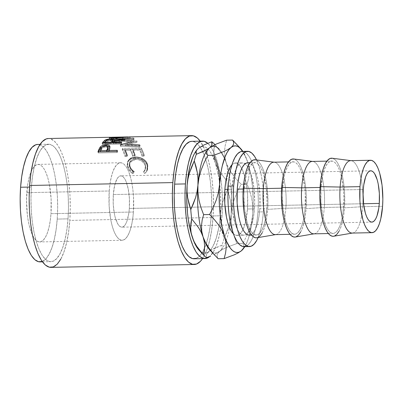 <?xml version="1.0" encoding="UTF-8"?>
<svg xmlns="http://www.w3.org/2000/svg" width="403" height="403" viewBox="0 0 403 403"><rect width="100%" height="100%" fill="white"/><g stroke="black" fill="none" stroke-linecap="round" stroke-linejoin="round"><path stroke-width="0.3" stroke-dasharray="2.02 1.51" d="M129.328 208.457L363.571 203.732L129.328 208.457L128.829 213.142L126.995 221.005L125.731 223.882L124.3 225.902L122.749 226.98L121.147 227.08L119.555 226.199L118.029 224.37L115.409 218.174L114.417 214.048L113.253 204.528L113.324 194.543A25.666 8.181 88.8 0 0 121.842 227.161A25.666 8.181 88.8 0 0 129.328 208.457A25.666 8.181 88.8 0 0 120.809 175.839A25.666 8.181 88.8 0 0 113.324 194.543L114.608 185.622L116.92 179.118L118.351 177.098L119.898 176.02L121.499 175.92L123.096 176.801L124.623 178.63L126.023 181.345L128.235 188.952L129.393 198.472L129.328 208.457M363.284 189.506L113.324 194.543L363.284 189.506M133.418 212.008A38.784 12.362 -91.2 0 1 122.104 240.274A38.784 12.362 -91.2 0 1 109.233 190.992L26.815 192.654A38.784 12.362 88.8 0 0 39.685 241.936A38.784 12.362 88.8 0 0 50.995 213.671L133.418 212.008L50.995 213.671L50.244 220.753L49.05 227.156L47.473 232.637L45.564 236.984L43.398 240.032L41.061 241.664L38.638 241.82L36.23 240.485L33.923 237.72L31.807 233.624L29.963 228.355L28.462 222.124L27.364 215.157L26.522 200.135L27.565 185.571L28.759 179.169L30.336 173.688L32.245 169.341L34.411 166.288L36.749 164.656L39.172 164.505L41.58 165.84L43.887 168.605L46.002 172.701L47.846 177.97L49.347 184.201L51.1 198.588L50.995 213.671A38.784 12.362 88.8 0 0 38.124 164.389A38.784 12.362 88.8 0 0 26.815 192.654L109.233 190.992A38.784 12.362 -91.2 0 1 120.542 162.726A38.784 12.362 -91.2 0 1 133.418 212.008L133.519 196.926L132.864 189.501L131.766 182.539L130.265 176.307L128.426 171.038L126.305 166.943L123.998 164.177L121.59 162.842L119.167 162.993L116.83 164.626L114.669 167.678L112.759 172.026L111.178 177.506L109.989 183.909L109.233 190.992L109.127 206.074L110.88 220.461L112.382 226.693L114.225 231.962L116.341 236.057L118.648 238.823L121.061 240.158L123.479 240.007L125.817 238.375L127.983 235.322L129.892 230.974L131.474 225.494L132.663 219.091L133.418 212.008M247.85 162.726L248.772 162.837L251.024 164.081L253.18 166.666L255.154 170.489L256.877 175.411L258.278 181.229L259.915 194.664L259.819 208.749L266.766 208.608A36.215 11.546 -91.2 0 1 256.207 235.004A36.215 11.546 -91.2 0 1 244.183 188.982L245.996 176.388L247.472 171.27L249.256 167.21L251.281 164.364L253.462 162.837L255.724 162.696L257.975 163.94L260.126 166.525L262.106 170.353L263.824 175.27L266.252 187.591L267.038 201.621L266.766 208.608L264.952 221.202L263.476 226.32L261.693 230.38L259.673 233.226L257.487 234.753L255.225 234.894L252.978 233.649L250.822 231.065L248.847 227.242L247.125 222.32L244.697 209.998L243.911 195.969L244.183 188.982L243.241 189.002L244.183 188.982A36.215 11.546 -91.2 0 1 254.746 162.585A36.215 11.546 -91.2 0 1 266.766 208.608L259.819 208.749A36.215 11.546 88.8 0 0 247.795 162.726M274.131 162.197L274.408 162.233A36.215 11.546 -91.2 0 1 285.878 208.225L267.657 209.384A39.066 12.453 88.8 0 0 255.28 159.769M275.314 234.617A36.215 11.546 88.8 0 0 285.878 208.225L305.182 207.837A36.215 11.546 -91.2 0 1 294.618 234.229A36.215 11.546 -91.2 0 1 282.599 188.206L284.412 175.617L285.888 170.499L287.671 166.434L289.692 163.588L291.878 162.066L294.135 161.92L296.386 163.17L298.542 165.754L300.517 169.577L302.24 174.494L304.668 186.816L305.278 193.752L305.182 207.837L304.477 214.446L303.363 220.426L301.887 225.544L300.109 229.604L298.084 232.455L295.903 233.977L293.641 234.118L291.389 232.874L289.238 230.289L287.258 226.466L285.541 221.549L283.113 209.222L282.327 195.193L282.599 188.206L281.657 188.226L282.599 188.206A36.215 11.546 -91.2 0 1 293.157 161.815A36.215 11.546 -91.2 0 1 305.182 207.837L285.878 208.225A36.215 11.546 88.8 0 0 273.859 162.202M312.547 161.422L312.819 161.457A36.215 11.546 -91.2 0 1 324.294 207.449L306.068 208.608A39.066 12.453 88.8 0 0 293.696 158.994M313.73 233.846A36.215 11.546 88.8 0 0 324.294 207.449L343.593 207.061A36.215 11.546 -91.2 0 1 333.034 233.453A36.215 11.546 -91.2 0 1 321.01 187.43L322.828 174.842L324.304 169.723L326.087 165.663L328.107 162.812L330.289 161.291L332.551 161.15L334.802 162.394L336.958 164.978L338.933 168.802L340.656 173.718L342.056 179.542L343.694 192.977L343.865 200.074L342.893 213.671L341.779 219.65L340.303 224.768L338.52 228.833L336.5 231.68L334.319 233.201L332.057 233.347L329.805 232.098L327.649 229.514L325.674 225.69L323.952 220.773L322.551 214.95L320.914 201.515L321.01 187.43L320.068 187.45L321.01 187.43A36.215 11.546 -91.2 0 1 331.573 161.039A36.215 11.546 -91.2 0 1 343.593 207.061L324.294 207.449A36.215 11.546 88.8 0 0 312.27 161.427M350.958 160.646L351.235 160.681A36.215 11.546 -91.2 0 1 362.705 206.674L344.484 207.832A39.066 12.453 88.8 0 0 332.107 158.218M352.146 233.07A36.215 11.546 88.8 0 0 362.705 206.674L382.578 206.276L362.705 206.674A36.215 11.546 88.8 0 0 350.686 160.651M244.082 246.676A47.64 15.188 88.8 0 0 257.975 211.953L263.381 211.847L263.733 202.654L263.507 193.319L262.701 184.196L261.351 175.648L259.512 167.986L256.535 159.931A47.64 15.188 -91.2 0 1 263.381 211.847L257.975 211.953A47.64 15.188 88.8 0 0 242.163 151.417M196.201 258.378L199.742 255.905L203.021 251.291L205.913 244.702L208.306 236.4L210.109 226.698L211.253 215.978L222.063 215.756L222.501 204.422L222.219 192.911L221.227 181.667L219.559 171.119L217.293 161.679L214.497 153.699L211.293 147.498L207.787 143.297A58.742 18.724 -91.2 0 1 222.063 215.756L211.253 215.978A58.742 18.724 88.8 0 0 205.716 159.402A58.742 18.724 88.8 0 0 202.714 151.755A58.742 18.724 88.8 0 0 191.752 141.327M60.777 259.149L63.951 251.925L66.576 242.813L68.555 232.173L69.81 220.411L213.031 217.519L213.509 205.087L213.202 192.458L212.114 180.121L210.29 168.55L207.797 158.188L204.734 149.437L200.2 141.156A64.445 20.543 -91.2 0 1 213.031 217.519L69.81 220.411A64.445 20.543 88.8 0 0 48.415 138.511M130.129 136.874L130.245 138.33L129.68 138.305L129.645 136.879C131.131 137.04 128.93 137.312 123.031 137.695L130.129 136.874M122.023 137.71L123.031 137.695L122.996 139.111C128.889 138.728 131.121 138.461 129.68 138.305L116.583 139.569L116.472 138.169L116.583 139.569C110.659 139.418 108.382 139.131 109.747 138.713L109.707 137.287L109.747 138.713L122.996 139.111L123.031 137.695L111.354 137.287L122.023 137.71M139.71 144.929L139.514 146.178A63.019 20.09 -91.2 0 1 140.012 147.05L140.224 145.821A64.445 20.543 88.8 0 0 139.71 144.929L139.514 146.178L125.358 145.569L125.545 144.304L137.005 141.095A64.445 20.543 88.8 0 0 136.884 140.949L121.001 139.08L134.043 138.37A64.445 20.543 88.8 0 0 133.474 138.007L115.389 138.934A64.445 20.543 -91.2 0 1 115.47 138.995L133.544 141.085L120.472 144.783A64.445 20.543 -91.2 0 1 120.547 144.904L140.224 145.821A64.445 20.543 88.8 0 0 139.71 144.929L125.545 144.304L125.358 145.569L136.869 142.425L137.005 141.095A64.445 20.543 88.8 0 0 136.884 140.949L136.748 142.289L120.915 140.461L121.001 139.08L136.884 140.949L136.748 142.289A63.019 20.09 -91.2 0 1 136.869 142.425L137.005 141.095L125.545 144.304L129.151 144.455M133.146 150.369A64.445 20.543 88.8 0 0 132.637 149.226L132.391 150.384L139.665 150.238A63.019 20.09 -91.2 0 1 142.032 156.183L143.972 156.142L144.274 155.12A64.445 20.543 88.8 0 0 141.367 148.012L122.447 148.395A64.445 20.543 -91.2 0 1 125.358 155.503L127.298 155.462A64.445 20.543 88.8 0 0 124.875 149.382L130.698 149.266A64.445 20.543 -91.2 0 1 133.116 155.346L135.055 155.306A64.445 20.543 88.8 0 0 132.637 149.226L139.912 149.08A64.445 20.543 -91.2 0 1 142.33 155.16L144.274 155.12A64.445 20.543 88.8 0 0 141.367 148.012L141.131 149.191A63.019 20.09 -91.2 0 1 143.972 156.142L144.274 155.12L142.33 155.16A64.445 20.543 88.8 0 0 139.912 149.08L132.637 149.226L132.391 150.384A63.019 20.09 -91.2 0 1 134.758 156.329L135.055 155.306L133.116 155.346A64.445 20.543 88.8 0 0 130.698 149.266L124.875 149.382L124.633 150.541A63.019 20.09 -91.2 0 1 126.995 156.485L127.298 155.462L125.358 155.503L125.056 156.525L126.995 156.485L127.298 155.462M132.723 172.811L133.252 173.144L134.139 171.723L131.212 168.948L129.932 166.424L129.494 164.167L129.978 161.613L131.62 159.648L134.28 158.596L136.672 158.46L139.176 158.873L142.239 160.339L144.526 162.605L145.72 165.346L145.649 168.696L143.841 171.527L145.216 172.902L146.657 171.335L147.563 169.462L147.896 167.411L147.392 164.364L145.977 161.674L144.491 160.122L141.78 158.434L137.166 157.2L134.335 157.185L131.635 157.78L128.95 159.613L127.605 162.369L127.902 166.217L129.63 169.814L132.723 172.811M42.169 261.487L45.71 259.013L48.99 254.394L51.881 247.805L54.274 239.503L56.077 229.806L57.221 219.081L68.031 218.864A58.742 18.724 -91.2 0 1 50.899 261.673A58.742 18.724 -91.2 0 1 31.399 187.022L29.515 187.063L31.399 187.022A58.742 18.724 -91.2 0 1 48.531 144.214A58.742 18.724 -91.2 0 1 68.031 218.864L57.221 219.081A58.742 18.724 88.8 0 0 37.721 144.43M228.078 189.304L231.831 189.229A36.215 11.546 -91.2 0 1 242.389 162.837A36.215 11.546 -91.2 0 1 245.115 163.789A36.215 11.546 -91.2 0 1 254.414 208.86L247.462 209.001A36.215 11.546 88.8 0 0 241.735 168.474A36.215 11.546 88.8 0 0 235.443 162.978A36.215 11.546 88.8 0 0 231.952 164.782L234.158 163.23L236.42 163.084L238.672 164.333L240.828 166.918L242.802 170.741L244.525 175.658L246.948 187.979L247.563 194.916L247.462 209.001L254.414 208.86A36.215 11.546 -91.2 0 1 246.535 234.193A36.215 11.546 -91.2 0 1 243.85 235.251A36.215 11.546 -91.2 0 1 231.831 189.229L228.078 189.304M233.342 233.73A36.215 11.546 88.8 0 0 236.904 235.392A36.215 11.546 88.8 0 0 242.964 229.645A36.215 11.546 88.8 0 0 247.462 209.001L245.649 221.59L244.173 226.708L242.389 230.768L240.369 233.619L238.188 235.14L235.926 235.281L233.342 233.73M222.063 215.756L220.92 226.481L219.116 236.178L216.723 244.485L213.832 251.069L209.731 256.474A58.742 18.724 -91.2 0 0 222.063 215.756M199.077 250.218L202.266 252.621L204.497 253.165L206.709 252.797L208.875 251.522L210.95 249.366L212.905 246.359L216.31 238.027L218.859 227.091L219.756 220.869L220.713 207.469L220.517 193.546L219.182 180.055L218.109 173.758L215.247 162.605A53.342 17.002 88.8 0 0 207.958 148.994A53.342 17.002 88.8 0 0 198.614 148.153L197.042 149.699M199.042 250.177A53.342 17.002 88.8 0 0 200.669 251.663A53.342 17.002 88.8 0 0 204.024 253.129L204.497 253.165M214.96 144.652L219.257 149.281A53.342 17.002 -91.2 0 1 221.635 152.45A53.342 17.002 -91.2 0 1 226.058 162.389L224.149 157.739L221.564 153.19L214.688 144.375L213.902 148.793L213.666 153.296L214.084 157.9L215.247 162.605L217.157 167.255L219.741 171.809L226.617 180.625A59.045 18.82 -91.2 0 1 227.529 189.818L224.874 195.757L222.728 201.843L221.202 208.019L220.376 214.295A53.342 17.002 88.8 0 0 215.247 162.605L211.605 153.991L209.565 150.828L207.424 148.5L205.223 147.055L202.996 146.511L200.78 146.878M40.088 261.895A58.742 18.724 88.8 0 0 57.221 219.081L57.659 207.746L57.377 196.236L56.385 184.992L54.722 174.444L52.45 164.998L49.66 157.024L46.451 150.818L42.955 146.627L39.308 144.606L37.806 144.43M51.015 267.375A64.445 20.543 88.8 0 0 69.81 220.411L70.288 207.973L69.981 195.344L68.893 183.007L67.064 171.436L64.576 161.079L61.513 152.324L57.992 145.518L54.158 140.919L50.153 138.708L48.511 138.506M68.031 218.864L66.888 229.584L65.084 239.286L62.692 247.588L59.8 254.177L56.521 258.797L52.979 261.265L49.312 261.497L45.66 259.477L42.164 255.285L38.96 249.084L36.169 241.105L33.897 231.665L32.235 221.116L31.243 209.872L30.96 198.362L31.399 187.022L32.542 176.302L34.341 166.6L36.738 158.298L39.63 151.709L42.909 147.095L46.451 144.622L50.113 144.39L53.765 146.41L57.261 150.601L60.465 156.807L63.261 164.782L65.528 174.227L67.195 184.77L68.188 196.019L68.47 207.53L68.031 218.864M213.031 217.519A64.445 20.543 -91.2 0 1 202.568 258.615L203.999 256.263L207.172 249.034L209.797 239.926L211.776 229.287L213.031 217.519M194.12 258.786A58.742 18.724 88.8 0 0 204.608 248.031A58.742 18.724 88.8 0 0 206.205 243.855A58.742 18.724 88.8 0 0 211.253 215.978L211.691 204.638L211.409 193.128L210.416 181.884L208.754 171.335L206.482 161.895L203.686 153.916L200.482 147.715L196.986 143.523L193.339 141.503L191.838 141.322M198.614 148.153A53.342 17.002 88.8 0 0 197.148 149.578A53.342 17.002 88.8 0 0 197.017 149.73M206.2 256.187L206.568 257.658L206.401 254.671L206.2 256.187M207.268 253.119L206.401 254.671L207.268 253.119L208.875 251.522A53.342 17.002 88.8 0 0 210.381 250.056A53.342 17.002 88.8 0 0 219.101 225.609A53.342 17.002 88.8 0 0 220.376 214.295L220.305 220.597L220.955 226.733L222.229 232.712L224.033 238.551A59.045 18.82 -91.2 0 1 221.988 245.175L211.253 249.9L207.268 253.119M204.024 253.129A53.342 17.002 88.8 0 0 208.875 251.522L214.295 248.298L221.988 245.175A59.045 18.82 88.8 0 0 224.033 238.551L226.688 232.612L228.839 226.526L230.36 220.355L231.186 214.079A53.342 17.002 -91.2 0 1 225.881 241.402A53.342 17.002 -91.2 0 1 221.282 249.729A53.342 17.002 -91.2 0 1 219.685 251.306A53.342 17.002 -91.2 0 1 211.474 251.447A53.342 17.002 88.8 0 0 219.685 251.306L221.287 249.709L222.154 248.157L222.355 246.646L221.988 245.175L222.154 248.157L221.282 249.729M207.958 149.357A53.342 17.002 -91.2 0 1 209.424 147.936A53.342 17.002 88.8 0 0 207.958 149.357A53.342 17.002 88.8 0 0 207.822 149.508M242.903 249.296L243.941 247.019L243.775 245.185L242.858 243.437L246.505 236.334L249.533 228.924L251.684 221.363L252.807 213.64A53.342 17.002 -91.2 0 1 244.782 246.661L247.13 241.906L248.737 237.372L251.286 226.436L252.807 213.64L252.787 205.903L251.709 198.417L249.749 191.153L247.11 184.161L241.13 184.282L237.488 191.385L234.46 198.79L232.304 206.356L231.186 214.079L231.201 221.816L232.279 229.297L234.244 236.561L236.883 243.558L226.728 247.341L222.728 249.301L219.685 251.306A53.342 17.002 88.8 0 0 225.881 241.402A53.342 17.002 88.8 0 0 231.186 214.079A53.342 17.002 88.8 0 0 228.395 171.048A53.342 17.002 88.8 0 0 226.058 162.389L224.149 157.739L221.564 153.19L214.688 144.375L213.666 153.296L214.084 157.9L215.247 162.605L217.157 167.255L219.741 171.809L226.617 180.625L227.64 171.703L227.221 167.099L226.058 162.389L228.496 168.081L231.957 173.668L236.249 179.078L241.13 184.282L237.488 191.385L234.46 198.79L232.304 206.356L231.186 214.079L231.257 207.772L230.612 201.636L227.529 189.818L222.728 201.843L221.202 208.019L220.376 214.295L220.305 220.597L221.413 229.236L224.033 238.551L228.839 226.526L230.36 220.355L231.186 214.079L231.257 207.772L230.612 201.636L229.337 195.662L227.529 189.818A59.045 18.82 88.8 0 0 226.617 180.625L227.403 176.207L227.64 171.703L227.221 167.099L226.058 162.389A53.342 17.002 -91.2 0 1 228.395 171.043A53.342 17.002 -91.2 0 1 231.186 214.079L231.201 221.816L232.279 229.297L234.244 236.561L236.883 243.558L226.728 247.341L222.728 249.301L214.149 254.585L219.685 251.306L221.287 249.709M209.847 249.961A53.342 17.002 88.8 0 0 211.474 251.447M217.212 256.993L218.124 258.741L217.212 256.993L217.041 255.159L217.212 256.993M217.816 253.26L217.041 255.159L217.816 253.26L219.685 251.306L217.816 253.26M241.301 250.873L243.165 248.918L243.941 247.019L243.775 245.185L242.858 243.437L236.883 243.558L242.858 243.437L246.505 236.334L249.533 228.924L251.684 221.363L252.807 213.64L253.19 199.863L252.414 186.035L250.535 173.104L247.674 161.956A53.342 17.002 -91.2 0 1 252.807 213.64L252.787 205.903L251.709 198.417L249.749 191.153L247.11 184.161L241.13 184.282L236.249 179.078L231.957 173.668L228.496 168.081L226.058 162.389L224.728 156.586L224.511 150.954L225.206 145.498L226.622 140.184L225.206 145.498L224.511 150.954L224.728 156.586L226.058 162.389A53.342 17.002 88.8 0 0 221.635 152.45A53.342 17.002 88.8 0 0 209.424 147.936M247.674 161.956L245.936 157.286L242.863 151.402A53.342 17.002 -91.2 0 1 247.674 161.956L245.236 156.258L241.775 150.677L237.488 145.261L241.775 150.677L245.236 156.258L247.674 161.956L249.004 167.759L247.674 161.956M249.22 173.391L249.004 167.759L249.22 173.391L248.53 178.846L249.22 173.391M247.11 184.161L248.53 178.846L247.11 184.161M232.602 140.063L233.513 141.811L233.69 143.619M206.956 153.624L206.779 151.81M263.381 211.847A47.64 15.188 -91.2 0 1 258.101 237.584L260.993 228.41L262.454 220.542L263.381 211.847M249.256 235.145A36.215 11.546 88.8 0 0 259.819 208.749L259.114 215.363L258.001 221.343L256.525 226.461L254.746 230.521L252.721 233.367L250.54 234.894M245.77 246.344L248.641 244.339L251.301 240.591L253.648 235.251L255.588 228.516L257.049 220.653L257.975 211.953L258.333 202.764L258.101 193.425L257.295 184.307L255.95 175.753L254.107 168.096L251.84 161.628L249.24 156.596L246.409 153.195L243.447 151.558L242.233 151.412M231.831 189.229L233.644 176.64L235.12 171.522L236.904 167.462L238.924 164.61L241.11 163.089L243.367 162.948L245.618 164.192L247.774 166.777L249.749 170.6L251.472 175.517L253.9 187.843L254.686 201.873L254.414 208.86L253.709 215.469L252.595 221.449L251.124 226.567L249.341 230.627L247.316 233.478L245.135 234.999L242.873 235.14L240.621 233.896L238.47 231.312L236.49 227.488L234.773 222.572L232.345 210.25L231.559 196.221L231.831 189.229M333.684 236.249A39.066 12.453 88.8 0 0 344.484 207.832L362.705 206.674A36.215 11.546 -91.2 0 1 352.696 233.02L352.418 233.065M333.734 236.239L334.475 236.032M339.009 231.317L340.933 226.939L342.525 221.413L343.724 214.965L344.484 207.832L344.59 192.639L343.93 185.163L342.822 178.146L341.311 171.869L339.457 166.56L337.321 162.434L334.999 159.648L332.143 158.223M295.268 237.024A39.066 12.453 88.8 0 0 306.068 208.608L324.294 207.449A36.215 11.546 -91.2 0 1 314.28 233.79L314.008 233.836M295.318 237.014L296.059 236.808M300.598 232.093L302.522 227.71L304.109 222.189L305.308 215.741L306.068 208.608L306.174 193.415L305.514 185.934L304.406 178.922L302.895 172.64L301.041 167.336L298.91 163.21L296.583 160.424L293.732 158.999M256.852 237.8A39.066 12.453 88.8 0 0 267.657 209.384L285.878 208.225A36.215 11.546 -91.2 0 1 275.864 234.566L275.592 234.611M256.902 237.79L257.648 237.584M262.182 232.869L264.106 228.486L265.698 222.965L266.897 216.512L267.657 209.384L267.95 201.843L267.098 186.71L265.995 179.698L264.484 173.416L262.625 168.111L260.494 163.986L258.172 161.2L255.316 159.774M144.989 170.126L145.72 165.346C144.339 160.978 141.05 158.681 135.851 158.444L135.529 159.397C140.723 159.618 143.997 161.87 145.357 166.142L144.828 170.434L143.448 172.192L144.818 173.532L146.601 171.471L147.297 166.112C146.732 163.462 145.07 161.361 142.309 159.805C139.982 158.601 137.549 158.036 135 158.112L130.28 159.23L127.529 162.303L127.408 166.494C128.058 169.446 129.877 171.874 132.859 173.774L133.746 172.383C131.338 170.771 129.867 168.766 129.328 166.363L129.685 165.562L129.328 166.363L129.499 162.812L135.529 159.397L135.851 158.444L129.862 161.875L129.69 162.389M134.139 171.723L132.859 173.774L130.859 172.313L129.247 170.519L127.696 167.517L127.408 166.494L127.771 165.698L127.408 166.494L127.247 165.653L127.262 163.235L128.003 161.351L128.622 160.54L131.318 158.747L135 158.112L135.312 157.135L135 158.112L138.733 158.475L142.309 159.805L142.632 158.868L142.309 159.805L145.634 162.55L147.297 166.112L147.659 165.316L147.297 166.112L147.523 168.157L147.181 170.167L146.264 172L144.818 173.532L145.216 172.902L144.818 173.532L143.448 172.192L145.266 169.421L145.357 166.142L144.178 163.462L141.901 161.25L138.849 159.815L136.35 159.412L133.957 159.543L131.287 160.575L129.635 162.495L129.197 165.673L129.892 168.041L130.829 169.668L133.746 172.383L133.252 173.144C130.26 171.194 128.431 168.711 127.771 165.698L127.882 161.371M146.601 171.471L145.216 172.902L143.841 171.527M133.121 173.355L132.859 173.774M125.383 150.526A64.445 20.543 88.8 0 0 124.875 149.382L124.633 150.541L130.451 150.42L130.698 149.266L130.451 150.42A63.019 20.09 -91.2 0 1 132.819 156.369L133.116 155.346L132.819 156.369L134.758 156.329L135.055 155.306M139.665 150.238L139.912 149.08L139.665 150.238L132.391 150.384A63.019 20.09 -91.2 0 1 134.758 156.329L132.819 156.369A63.019 20.09 88.8 0 0 130.451 150.42L124.633 150.541A63.019 20.09 -91.2 0 1 126.995 156.485L125.056 156.525L125.358 155.503A64.445 20.543 88.8 0 0 122.447 148.395L141.367 148.012L141.131 149.191L122.215 149.573L122.447 148.395L122.215 149.573A63.019 20.09 -91.2 0 1 125.056 156.525A63.019 20.09 88.8 0 0 122.215 149.573L141.131 149.191A63.019 20.09 -91.2 0 1 143.972 156.142L142.032 156.183L142.33 155.16L142.032 156.183A63.019 20.09 88.8 0 0 139.665 150.238M130.093 141.972L133.544 141.085L115.47 138.995A64.445 20.543 88.8 0 0 115.389 138.934L133.474 138.007L133.413 139.408A63.019 20.09 -91.2 0 1 133.972 139.76L134.043 138.37L121.001 139.08L120.915 140.461L136.748 142.289A63.019 20.09 -91.2 0 1 136.869 142.425L125.358 145.569L139.514 146.178A63.019 20.09 -91.2 0 1 140.012 147.05L140.224 145.821L120.547 144.904L120.356 146.158L140.012 147.05L120.356 146.158L120.547 144.904A64.445 20.543 88.8 0 0 120.472 144.783L120.28 146.037A63.019 20.09 -91.2 0 1 120.356 146.158A63.019 20.09 88.8 0 0 120.28 146.037L120.472 144.783M133.544 141.085L133.408 142.42L120.28 146.037L133.408 142.42L133.544 141.085M115.47 138.995L115.389 140.38L133.408 142.42L115.389 140.38L115.47 138.995M115.389 138.934L115.308 140.325A63.019 20.09 -91.2 0 1 115.389 140.38A63.019 20.09 88.8 0 0 115.308 140.325L115.389 138.934M133.413 139.408L115.308 140.325L133.413 139.408A63.019 20.09 -91.2 0 1 133.972 139.76L134.043 138.37A64.445 20.543 88.8 0 0 133.474 138.007L133.413 139.408M120.915 140.461L133.972 139.76L120.915 140.461M129.645 136.879L129.68 138.305L130.219 138.355L126.582 138.934L109.299 138.788L111.55 139.398L116.583 139.569L128.003 138.33M109.168 137.438L109.223 138.859L109.747 138.713M110.553 138.692L110.11 138.692M127.953 138.335L116.331 139.282L112.15 139.045L111.299 138.813L111.712 138.667L122.431 138.889L128.109 138.335M112.009 138.657L112.382 138.647M127.721 138.345L122.431 138.889L111.712 138.667C110.523 138.97 112.326 139.171 117.117 139.272L117.021 137.861L117.117 139.272L127.721 138.345L127.68 136.919L127.721 138.345L128.194 138.355L128.179 136.929M127.942 137.015L122.457 137.473L122.431 138.889L122.457 137.473L127.68 136.919M111.712 138.667L111.676 137.247L111.712 138.667L111.273 138.778L111.243 137.967M105.107 141.483C106.543 140.773 108.538 140.39 111.097 140.345L110.966 138.954L111.097 140.345L112.679 140.37L108.513 140.531L105.334 141.357M114.185 140.622L114.739 141.136L114.15 142.229L114.049 141.483L114.15 142.229L125.031 140.002L124.9 138.617L125.031 140.002L114.15 142.229L114.734 141.267L114.185 140.622M124.225 139.166L124.371 140.541A63.019 20.09 -91.2 0 1 125.031 140.002A63.019 20.09 -91.2 0 0 124.371 140.541L113.515 143L113.324 141.68L113.515 143L124.371 140.541L124.225 139.166M113.016 142.949L113.107 143.544A63.019 20.09 -91.2 0 1 113.515 143A63.019 20.09 -91.2 0 0 113.107 143.544L121.837 143.367L121.635 142.058L121.837 143.367L113.107 143.544L113.016 142.949M121.127 142.783L121.338 144.083A63.019 20.09 -91.2 0 1 121.837 143.367A63.019 20.09 -91.2 0 0 121.338 144.083L102.422 144.46L102.211 143.166L102.422 144.46A63.019 20.09 -91.2 0 1 103.38 143.146A63.019 20.09 88.8 0 0 102.422 144.46L121.338 144.083L121.127 142.783M112.79 141.322L110.558 140.778C107.954 140.944 106.407 141.473 105.924 142.37A63.019 20.09 -91.2 0 0 104.861 143.71L104.77 143.115L104.861 143.71L111.168 143.584L111.077 142.989L111.168 143.584L111.636 142.974L111.168 143.584L104.861 143.71A63.019 20.09 -91.2 0 1 105.924 142.37L106.871 141.554L108.85 140.934L112.502 141.01M110.558 140.778L110.417 139.403L110.558 140.778M105.924 142.37L105.742 141.03L105.924 142.37M107.969 146.224L104.72 146.289L102.125 147.06L106.387 146.148L106.321 145.79L106.387 146.148L107.561 146.178M108.911 149.644L109.203 150.793A63.019 20.09 -91.2 0 0 108.86 151.634L117.59 151.457L108.86 151.634A63.019 20.09 -91.2 0 1 109.203 150.793L110.09 148.38L109.853 147.045L110.12 147.599L109.888 146.798L110.15 148.007L109.203 150.793L108.911 149.644L109.888 146.798M117.59 151.457L117.293 150.329L117.59 151.457A63.019 20.09 -91.2 0 0 117.177 152.546L98.261 152.928L97.949 151.825L98.261 152.928A63.019 20.09 -91.2 0 1 98.69 151.81A63.019 20.09 88.8 0 0 98.261 152.928L117.177 152.546A63.019 20.09 -91.2 0 1 117.59 151.457M116.865 151.442L117.177 152.546L116.865 151.442M108.231 147.987L105.924 147.004C103.354 147.286 101.878 148.188 101.501 149.694A63.019 20.09 -91.2 0 0 100.614 151.8L106.931 151.644L100.614 151.8A63.019 20.09 -91.2 0 1 101.501 149.694L102.342 148.314L104.256 147.256L106.332 147.009L107.394 147.196L108.18 147.82L107.898 147.463M105.924 147.004L105.677 145.765L105.924 147.004M107.964 146.768L107.903 147.488M101.501 149.694L101.218 148.521L101.501 149.694M122.457 137.473L111.979 137.232M371.768 222.118L121.842 227.161M122.104 240.274L39.685 241.936M250.077 162.681L254.746 162.585M288.488 161.905L293.157 161.815M326.904 161.135L331.573 161.039M40.083 144.385L48.531 144.214M235.443 162.978L242.389 162.837M236.904 235.392L243.85 235.251M42.451 261.844L50.899 261.673M328.364 233.549L333.034 233.453M289.948 234.324L294.618 234.229M251.532 235.1L256.207 235.004M120.542 162.726L38.124 164.389M370.77 170.801L120.809 175.839M129.499 162.812L129.862 161.88M144.828 170.434L145.171 169.814M127.529 162.303L127.892 161.346M110.16 138.692L112.115 138.652M114.739 141.136L114.583 139.755M110.12 147.599L109.858 146.365"/><path stroke-width="0.6" d="M379.288 203.414A25.666 8.181 -91.2 0 1 371.803 222.118A25.666 8.181 -91.2 0 1 363.284 189.506L363.093 194.458L363.652 204.402L365.37 213.132L366.589 216.618L367.989 219.328L369.516 221.161L371.113 222.043L372.715 221.942L374.261 220.859L375.692 218.844L376.956 215.968L378.79 208.099L379.288 203.414L379.359 193.435L378.2 183.914L377.208 179.788L374.583 173.592L373.057 171.764L371.465 170.877L369.863 170.978L368.312 172.061L366.881 174.076L365.617 176.957L363.783 184.821L363.284 189.506A25.666 8.181 -91.2 0 1 370.77 170.801A25.666 8.181 -91.2 0 1 379.288 203.414L363.571 203.732L379.288 203.414M250.077 162.681L247.795 162.726A36.215 11.546 88.8 0 0 237.236 189.123L243.241 189.002L237.236 189.123L237.936 182.509L239.05 176.529L240.526 171.411L242.309 167.351L244.329 164.505L246.515 162.978L247.85 162.726M288.488 161.905L273.859 162.202A36.215 11.546 88.8 0 0 263.295 188.594L243.296 188.206L263.295 188.594A36.215 11.546 -91.2 0 1 274.408 162.233L255.28 159.769A39.066 12.453 88.8 0 0 243.296 188.206A39.066 12.453 88.8 0 0 256.852 237.8L275.864 234.566A36.215 11.546 -91.2 0 1 263.295 188.594L281.657 188.226L263.295 188.594A36.215 11.546 88.8 0 0 275.314 234.617L289.948 234.324M326.904 161.135L312.27 161.427A36.215 11.546 88.8 0 0 301.711 187.823L281.707 187.435L301.711 187.823A36.215 11.546 -91.2 0 1 312.819 161.457L293.696 158.994A39.066 12.453 88.8 0 0 281.707 187.435A39.066 12.453 88.8 0 0 295.268 237.024L314.28 233.79A36.215 11.546 -91.2 0 1 301.711 187.823L320.068 187.45L301.711 187.823A36.215 11.546 88.8 0 0 313.73 233.846L328.364 233.549M370.559 160.253L350.686 160.651A36.215 11.546 88.8 0 0 340.122 187.047L320.123 186.66L340.122 187.047A36.215 11.546 -91.2 0 1 351.235 160.681L332.107 158.218A39.066 12.453 88.8 0 0 320.123 186.66A39.066 12.453 88.8 0 0 333.684 236.249L352.696 233.02A36.215 11.546 -91.2 0 1 340.122 187.047L359.995 186.644A36.215 11.546 -91.2 0 1 370.559 160.253A36.215 11.546 -91.2 0 1 382.578 206.276L380.764 218.864L379.288 223.982L377.505 228.048L375.485 230.894L373.299 232.415L371.042 232.561L368.79 231.312L366.634 228.728L364.66 224.904L362.937 219.988L360.509 207.666L359.899 200.729L359.995 186.644L360.7 180.035L361.813 174.056L363.289 168.938L365.068 164.877L367.093 162.026L369.274 160.505L371.536 160.364L373.788 161.608L375.939 164.192L377.918 168.016L379.636 172.932L382.064 185.259L382.85 199.289L382.578 206.276A36.215 11.546 -91.2 0 1 372.019 232.667A36.215 11.546 -91.2 0 1 359.995 186.644L340.122 187.047A36.215 11.546 88.8 0 0 352.146 233.07L372.019 232.667M247.568 151.306L242.163 151.417A47.64 15.188 88.8 0 0 228.269 186.136L233.675 186.025A47.64 15.188 -91.2 0 1 247.568 151.306A47.64 15.188 -91.2 0 1 256.535 159.931L254.646 156.49L251.815 153.09L248.853 151.452L245.88 151.639L243.004 153.644L240.349 157.387L238.002 162.731L236.062 169.462L234.601 177.33L233.675 186.025L228.269 186.136A47.64 15.188 88.8 0 0 244.082 246.676L249.487 246.565A47.64 15.188 -91.2 0 1 233.675 186.025L233.317 195.218L233.544 204.553L234.35 213.671L235.7 222.224L237.543 229.886L239.805 236.354L242.405 241.382L245.241 244.782L248.203 246.419L251.175 246.233L254.046 244.228L256.706 240.485L258.101 237.584A47.64 15.188 -91.2 0 1 249.487 246.565M202.563 141.105L191.752 141.327A58.742 18.724 88.8 0 0 174.62 184.136L185.43 183.919A58.742 18.724 -91.2 0 1 202.563 141.105A58.742 18.724 -91.2 0 1 207.787 143.297M110.135 137.267L48.415 138.511A64.445 20.543 88.8 0 0 29.62 185.481L172.842 182.589A64.445 20.543 -91.2 0 1 191.637 135.625A64.445 20.543 -91.2 0 1 200.2 141.156L197.379 138.033L193.375 135.816L189.355 136.073L185.471 138.783L181.869 143.851L178.7 151.075L176.071 160.187L174.096 170.827L172.842 182.589L29.62 185.481L29.137 197.913L29.449 210.542L30.537 222.879L32.361 234.45L34.854 244.812L37.917 253.563L41.433 260.368L45.267 264.967L49.272 267.184L53.297 266.927L57.181 264.217L60.777 259.149M109.812 147.236L109.888 146.798C109.893 145.483 108.649 144.848 106.15 144.894L106.387 146.148L106.15 144.894C103.662 144.954 101.722 145.624 100.342 146.904L100.599 148.118L99.183 150.596A63.019 20.09 88.8 0 0 98.69 151.81A63.019 20.09 -91.2 0 1 99.183 150.596L98.896 149.437L99.183 150.596L100.599 148.118L100.342 146.904L98.896 149.437A64.445 20.543 88.8 0 0 97.949 151.825L116.865 151.442L97.949 151.825A64.445 20.543 -91.2 0 1 98.896 149.437L100.1 147.191L101.395 146.082L103.642 145.201L106.578 144.894L108.981 145.332L109.707 145.967L109.833 147.135L108.911 149.644A64.445 20.543 88.8 0 0 108.563 150.505L117.293 150.329A64.445 20.543 88.8 0 0 116.865 151.442A64.445 20.543 88.8 0 1 117.293 150.329L108.563 150.505L108.855 151.604L108.563 150.505A64.445 20.543 88.8 0 1 108.911 149.644M105.596 141.241L103.541 142.939A63.019 20.09 88.8 0 0 103.38 143.146A63.019 20.09 -91.2 0 1 103.541 142.939L103.354 141.609A64.445 20.543 88.8 0 0 102.211 143.166L121.127 142.783L102.211 143.166A64.445 20.543 -91.2 0 1 103.354 141.609L105.183 139.992L108.377 139.146L112.12 138.964L114.381 139.428L114.578 139.901L113.968 140.889L124.9 138.617A64.445 20.543 88.8 0 0 124.225 139.166L113.324 141.68A64.445 20.543 88.8 0 0 112.905 142.234L121.635 142.058A64.445 20.543 88.8 0 0 121.127 142.783A64.445 20.543 88.8 0 1 121.635 142.058L112.905 142.234L113.016 142.949L112.905 142.234A64.445 20.543 88.8 0 1 113.324 141.68L124.225 139.166A64.445 20.543 88.8 0 1 124.9 138.617L113.968 140.889L114.583 139.755L110.966 138.954C108.402 139.005 106.392 139.393 104.946 140.118L103.354 141.609L103.541 142.939L105.107 141.483L104.946 140.118L105.107 141.483L105.551 141.262M129.932 136.869L116.472 138.169L110.321 137.831L109.243 137.363L111.702 137.302M110.079 137.267L110.533 137.267M40.083 144.385L37.721 144.43A58.742 18.724 88.8 0 0 20.588 187.244L29.515 187.063L20.588 187.244L20.15 198.578L20.432 210.089L21.424 221.333L23.087 231.881L25.359 241.321L28.15 249.301L31.358 255.502L34.854 259.693L38.502 261.713L42.169 261.487M231.952 164.782A36.215 11.546 88.8 0 0 224.879 189.37L228.078 189.304L224.879 189.37A36.215 11.546 88.8 0 0 233.342 233.73M191.838 141.322L189.672 141.735L186.131 144.203L182.851 148.823L179.96 155.412L177.567 163.714L175.763 173.416L174.62 184.136A58.742 18.724 88.8 0 0 194.12 258.786L204.931 258.57A58.742 18.724 -91.2 0 0 209.731 256.474L207.011 258.162L203.344 258.394L199.692 256.373L196.196 252.182L192.992 245.976L190.201 238.002L187.929 228.556L186.267 218.008L185.274 206.764L184.992 195.254L185.43 183.919L186.574 173.194L188.372 163.497L190.765 155.195L193.662 148.606L196.941 143.987L200.477 141.513L204.145 141.287L207.797 143.307M197.042 149.699L194.589 153.316L192.79 157.12L189.788 166.837L187.738 178.806L187.113 185.385L186.725 199.163L187.501 212.986L188.312 219.62L190.7 231.765L193.979 241.735L195.888 245.684L199.077 250.218M200.78 146.878L203.999 144.944L211.731 141.801A59.045 18.82 -91.2 0 1 214.688 144.375A59.045 18.82 88.8 0 0 214.356 144.007A59.045 18.82 88.8 0 0 211.731 141.801L212.099 143.261L211.902 144.768L211.041 146.324L209.424 147.936A53.342 17.002 -91.2 0 1 219.257 149.281M37.806 144.43L35.64 144.838L32.099 147.312L28.82 151.931L25.928 158.515L23.535 166.822L21.732 176.519L20.588 187.244A58.742 18.724 88.8 0 0 40.088 261.895L42.451 261.844M48.511 138.506L46.133 138.959L42.244 141.67L38.648 146.737L35.474 153.966L32.85 163.074L30.875 173.713L29.62 185.481A64.445 20.543 88.8 0 0 51.015 267.375L194.236 264.489A64.445 20.543 -91.2 0 1 172.842 182.589L172.358 195.027L172.67 207.656L173.758 219.993L175.582 231.564L178.076 241.921L181.138 250.676L184.655 257.482L188.488 262.081L192.493 264.292L196.518 264.041L200.402 261.33L202.568 258.615A64.445 20.543 -91.2 0 1 194.236 264.489M204.931 258.57A58.742 18.724 -91.2 0 1 185.43 183.919L174.62 184.136L174.182 195.47L174.464 206.981L175.456 218.23L177.119 228.773L179.39 238.218L182.181 246.193L185.39 252.399L188.881 256.59L192.533 258.61L196.201 258.378M211.474 251.447L211.474 251.447A53.342 17.002 -91.2 0 1 203.052 236.853L201.737 231.136L201.5 225.484L202.195 219.973L203.616 214.648L200.981 207.666L199.011 200.362L197.938 192.866L197.923 185.163L197.087 191.48L195.561 197.661L190.77 209.641L187.682 197.777L187.037 191.647L187.113 185.385L187.944 179.063L189.475 172.887L194.266 160.908L197.354 172.771L197.994 178.902L197.923 185.163L197.087 191.48L195.561 197.661L193.42 203.711L190.77 209.641A59.045 18.82 88.8 0 0 191.682 218.834A59.045 18.82 -91.2 0 1 190.77 209.641L188.962 203.787L187.682 197.777L187.037 191.647L187.113 185.385A53.342 17.002 88.8 0 0 192.241 237.07L191.082 232.405L190.659 227.811L190.891 223.282L191.682 218.834L198.523 227.599L201.122 232.158L203.052 236.853A53.342 17.002 -91.2 0 1 197.923 185.163L199.052 177.406L201.203 169.854L204.215 162.49L207.867 155.367L206.956 153.624L206.779 151.81L207.54 149.916L209.424 147.936L204.044 151.14L196.311 154.284L196.14 151.316L196.996 149.765L198.614 148.153L203.999 144.944L211.731 141.801L211.902 144.768L211.041 146.324L209.424 147.936L207.071 149.543L196.311 154.284A59.045 18.82 88.8 0 0 194.266 160.908A59.045 18.82 -91.2 0 1 196.311 154.284L195.944 152.823L196.14 151.316L197.017 149.73A53.342 17.002 88.8 0 0 187.113 185.385L187.944 179.063L189.475 172.887L191.611 166.837L194.266 160.908L196.075 166.756L197.354 172.771L197.994 178.902L197.923 185.163A53.342 17.002 -91.2 0 1 207.958 149.357A53.342 17.002 88.8 0 0 207.953 149.362M206.779 151.81L207.54 149.916L209.424 147.936L212.411 145.957L216.416 143.992L226.622 140.184L232.602 140.063L237.488 145.261L232.602 140.063L233.513 141.811L233.69 143.619L232.929 145.513L231.045 147.498L228.058 149.473L224.053 151.442L213.847 155.246L216.482 162.228L218.451 169.532L219.524 177.028L219.539 184.73L218.411 192.488L216.26 200.039L213.247 207.404L209.595 214.527L214.472 219.716L218.718 225.065L222.184 230.632L226.41 241.08L230.355 248.193L232.491 250.52L234.697 251.971L236.924 252.515L239.135 252.147L241.301 250.873A53.342 17.002 -91.2 0 1 224.667 236.415A53.342 17.002 -91.2 0 1 219.539 184.73A53.342 17.002 -91.2 0 1 231.045 147.498A53.342 17.002 -91.2 0 1 240.878 148.843A53.342 17.002 -91.2 0 1 242.863 151.402L239.85 147.851L237.649 146.4L235.423 145.856L233.206 146.224L231.045 147.498L228.969 149.654L227.015 152.661L225.217 156.465L222.214 166.182L221.061 171.935L219.539 184.73L219.202 191.551L219.398 205.475L219.927 212.336L221.811 225.262L225.987 242.132L226.219 247.78L225.524 253.296L224.103 258.62L218.124 258.741L213.252 253.552L209.001 248.198L205.535 242.631L203.052 236.853L204.21 241.518L204.633 246.107L203.611 255.084L196.77 246.324L194.17 241.76L192.241 237.07L191.082 232.405L190.659 227.811L191.682 218.834L198.523 227.599L201.122 232.158L203.052 236.853L204.21 241.518L204.633 246.107L204.402 250.641L203.611 255.084A59.045 18.82 88.8 0 0 206.568 257.658A59.045 18.82 -91.2 0 1 203.943 255.452A59.045 18.82 -91.2 0 1 203.611 255.084L196.77 246.324L194.17 241.76L192.241 237.07A53.342 17.002 88.8 0 0 199.042 250.177L203.943 255.452M210.658 256.106L206.568 257.658L210.658 256.106M196.996 149.765L198.614 148.153M208.044 149.251L207.822 149.508A53.342 17.002 88.8 0 0 197.923 185.163A53.342 17.002 88.8 0 0 203.052 236.853A53.342 17.002 88.8 0 0 209.847 249.961L215.207 255.724M233.69 143.619L232.929 145.513L231.045 147.498L228.058 149.473L224.053 151.442L213.847 155.246L216.482 162.228L218.451 169.532L219.524 177.028L219.539 184.73L218.411 192.488L216.26 200.039L213.247 207.404L209.595 214.527L214.472 219.716L218.718 225.065L222.184 230.632L224.667 236.415L225.987 242.132L226.219 247.78L225.524 253.296L224.103 258.62L234.254 254.837L238.259 252.877L241.301 250.873L244.782 246.661A53.342 17.002 -91.2 0 1 242.903 249.296A53.342 17.002 -91.2 0 1 241.301 250.873L242.903 249.296M233.675 234.037L231.518 231.453L229.544 227.63L227.821 222.713L226.421 216.89L224.783 203.455L224.879 189.37L225.584 182.761L226.698 176.781L228.174 171.663L229.957 167.598L231.977 164.751M232.602 140.063L226.622 140.184L216.416 143.992L212.411 145.957L209.424 147.936M241.301 250.873L238.259 252.877L234.254 254.837L224.103 258.62L218.124 258.741L213.252 253.552L209.001 248.198L205.535 242.631L203.052 236.853L201.737 231.136L201.5 225.484L202.195 219.973L203.616 214.648L209.595 214.527L203.616 214.648L200.981 207.666L199.011 200.362L197.938 192.866L197.923 185.163L199.052 177.406L201.203 169.854L204.215 162.49L207.867 155.367L213.847 155.246L207.867 155.367L206.956 153.624M250.54 234.894L248.278 235.035L246.026 233.79L243.87 231.206L241.896 227.378L240.173 222.461L238.772 216.643L237.135 203.208L237.236 189.123A36.215 11.546 88.8 0 0 249.256 235.145L251.532 235.1M242.233 151.412L240.475 151.745L237.604 153.75L234.944 157.497L232.596 162.837L230.657 169.572L229.196 177.436L228.269 186.136L227.912 195.329L228.138 204.664L228.944 213.781L230.294 222.335L232.138 229.992L234.4 236.46L236.999 241.493L239.835 244.893L242.797 246.53L245.77 246.344M332.571 158.303L330.133 158.46L327.775 160.102L325.594 163.175L323.674 167.557L322.083 173.078L320.884 179.526L319.831 194.196L320.677 209.333L321.785 216.346L323.297 222.627L325.15 227.932L327.281 232.057L329.609 234.843L332.037 236.188L333.734 236.239M334.475 236.032L336.827 234.39L339.009 231.317M294.155 159.079L291.717 159.235L289.364 160.878L287.183 163.95L285.259 168.328L283.667 173.854L282.468 180.302L281.415 194.971L282.266 210.104L283.369 217.121L284.881 223.398L286.74 228.708L288.87 232.833L291.193 235.619L293.621 236.964L295.318 237.014M296.059 236.808L298.416 235.166L300.598 232.093M255.744 159.855L253.306 160.006L250.948 161.653L248.767 164.721L246.843 169.104L245.251 174.625L244.052 181.078L243.004 195.747L243.85 210.88L244.953 217.897L246.465 224.174L248.324 229.478L250.454 233.604L252.782 236.395L255.21 237.735L256.902 237.79M257.648 237.584L260 235.936L262.182 232.869M129.69 162.389L129.685 165.562C130.25 168.026 131.731 170.081 134.139 171.723M143.841 171.527L144.989 170.126M127.882 161.371L130.622 158.253L135.312 157.135C137.856 157.054 140.299 157.628 142.632 158.868C145.407 160.465 147.085 162.616 147.659 165.316L146.939 170.882M127.298 155.462A64.445 20.543 88.8 0 0 125.383 150.526M135.055 155.306A64.445 20.543 88.8 0 0 133.146 150.369M129.151 144.455L139.71 144.929M120.472 144.783L130.093 141.972M111.354 137.287L109.707 137.287L109.722 137.7L109.707 137.287C108.301 137.715 110.553 138.012 116.472 138.169L129.645 136.879M109.707 137.287L109.168 137.438M128.179 137.04L117.021 137.861L117.041 138.153L117.021 137.861C112.236 137.761 110.452 137.554 111.676 137.247L122.89 137.463M111.243 137.967L111.218 137.363L111.676 137.247L111.293 137.302L111.505 137.509L112.805 137.73L117.021 137.861L127.942 137.015M111.006 139.403L110.966 138.954L111.006 139.403M112.679 140.37L114.185 140.622M114.049 141.483L113.968 140.889L114.049 141.483M114.533 140.803L112.251 140.35M112.502 141.01L112.785 141.443L111.636 142.974L112.79 141.322L112.633 139.952M110.417 139.403L112.628 139.957L112.049 140.934L112.23 142.274L112.049 140.934L110.966 142.274L111.077 142.989L110.966 142.274L104.659 142.4L104.77 143.115L104.659 142.4L110.966 142.274L112.497 140.35L112.351 139.639L110.417 139.403L107.903 139.73L105.742 141.03A64.445 20.543 88.8 0 0 104.659 142.4A64.445 20.543 88.8 0 1 105.742 141.03C106.236 140.118 107.797 139.574 110.417 139.403M102.322 146.969L100.599 148.118L102.125 147.06M107.561 146.178L109.853 147.045M109.888 146.798L109.853 146.339M109.964 147.196L109.223 146.576L107.314 146.163M107.898 147.463L108.165 148.697L106.921 151.669L108.231 147.987L107.969 146.763M107.903 147.488L107.525 148.48L107.984 147.035L107.641 146.239L106.473 145.805L104.84 145.841L102.569 146.677L101.218 148.521C101.606 146.984 103.092 146.067 105.677 145.765L107.964 146.768M107.525 148.48L107.808 149.654L107.525 148.48L106.624 150.546L106.921 151.669L106.624 150.546L100.317 150.672L100.609 151.77L100.317 150.672L106.624 150.546L107.525 148.48M101.218 148.521A64.445 20.543 88.8 0 0 100.317 150.672A64.445 20.543 88.8 0 1 101.218 148.521M112.361 137.227L111.676 137.247M191.637 135.625L129.927 136.869M214.96 144.652L214.356 144.007M235.518 143.08L240.878 148.843M112.084 137.227L127.973 136.904"/></g></svg>
